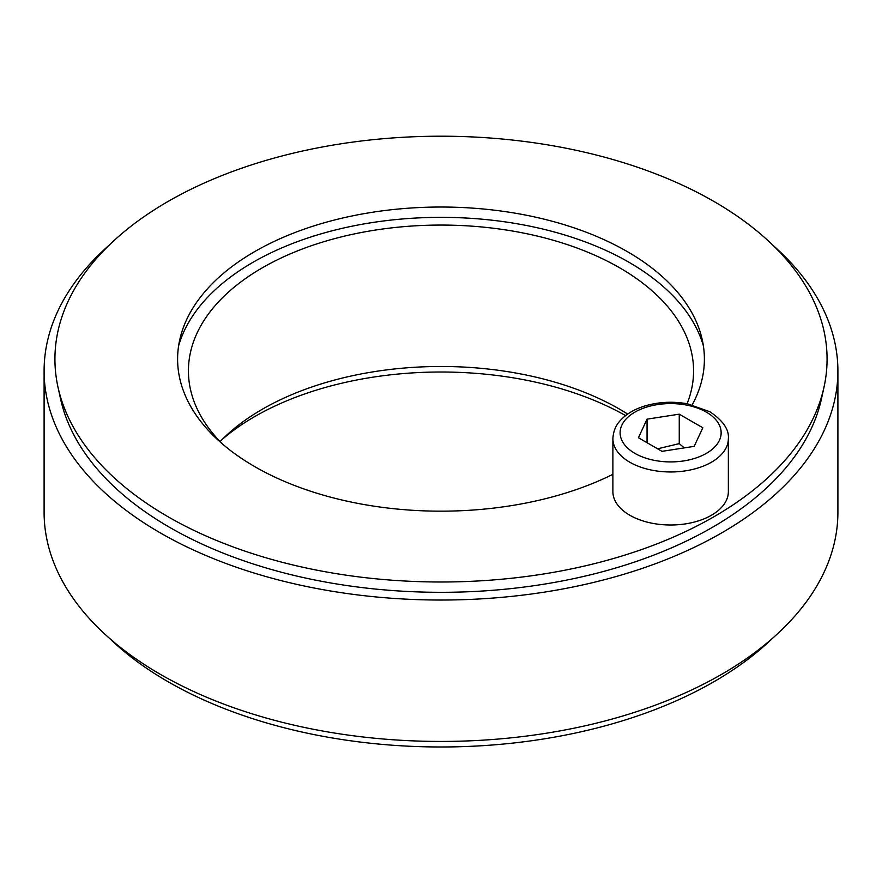 <?xml version="1.0" encoding="UTF-8"?>
<svg xmlns="http://www.w3.org/2000/svg" width="882" height="882" viewBox="0 0 882 882"><rect width="100%" height="100%" fill="white"/><g stroke="black" fill="none" stroke-linecap="round" stroke-linejoin="round"><path stroke-width="1.32" d="M625.592 415.598A263.398 152.068 0 0 0 222.451 439.203M772.786 638.05A386.073 222.903 180 0 1 167.999 681.698A386.073 222.903 180 0 1 109.214 638.05M824.064 386.889L821.539 398.499A383.527 221.426 180 0 1 565.351 580.356A383.527 221.426 180 0 1 169.807 527.458A383.527 221.426 180 0 1 60.461 398.499L57.936 386.889A386.073 222.903 180 0 1 441 136.203A386.073 222.903 180 0 1 824.064 386.889A386.073 222.903 180 0 1 566.178 569.959A386.073 222.903 180 0 1 167.999 516.72A386.073 222.903 180 0 1 57.936 386.889M772.786 245.13A396.9 229.144 180 0 1 837.9 370.881A396.9 229.144 180 0 1 592.891 582.594A396.9 229.144 180 0 1 160.348 532.915A396.9 229.144 180 0 1 44.1 370.881A396.9 229.144 180 0 1 109.214 245.13M837.9 370.881L837.9 512.299A396.9 229.144 180 0 1 592.891 724.001A396.9 229.144 180 0 1 160.348 674.333A396.9 229.144 180 0 1 44.1 512.299L44.1 370.881M612.891 474.329A263.398 152.068 180 0 1 254.755 466.633A263.398 152.068 180 0 1 179.663 340.143A263.398 152.068 180 0 1 441 207.027A263.398 152.068 180 0 1 702.337 340.143A263.398 152.068 180 0 1 692.216 404.827M627.664 414.066A252.572 145.817 0 0 0 220.103 441.595M222.451 443.988A252.572 145.817 180 0 1 188.428 370.881A252.572 145.817 180 0 1 441 225.064A252.572 145.817 180 0 1 693.572 370.881A252.572 145.817 180 0 1 687.089 403.724M178.594 345.942A265.945 153.545 180 0 1 441 217.347A265.945 153.545 180 0 1 703.406 345.942M728.356 438.641L728.356 491.671A57.727 33.329 180 0 1 670.629 524.999A57.727 33.329 180 0 1 612.891 491.671L612.891 438.641A57.727 33.329 0 0 0 670.629 471.969A57.727 33.329 0 0 0 728.356 438.641C729.26 429.71 723.119 420.747 709.955 411.773L687.376 403.78C673.12 401.255 659.262 401.894 645.789 405.698C634.5 408.994 625.768 414.209 619.594 421.342C618.458 422.698 613.475 428.013 612.891 438.641M679.25 414.165L702.822 427.77L694.189 446.358L661.996 451.341L638.425 437.737L647.057 419.148L679.25 414.165L679.25 443.624L657.619 448.806M647.057 442.709L647.057 419.148M684.267 447.891L679.25 443.624M706.339 412.126A50.517 29.161 180 0 1 683.693 460.922A50.517 29.161 180 0 1 621.832 425.201A50.517 29.161 180 0 1 706.339 412.126"/></g></svg>
